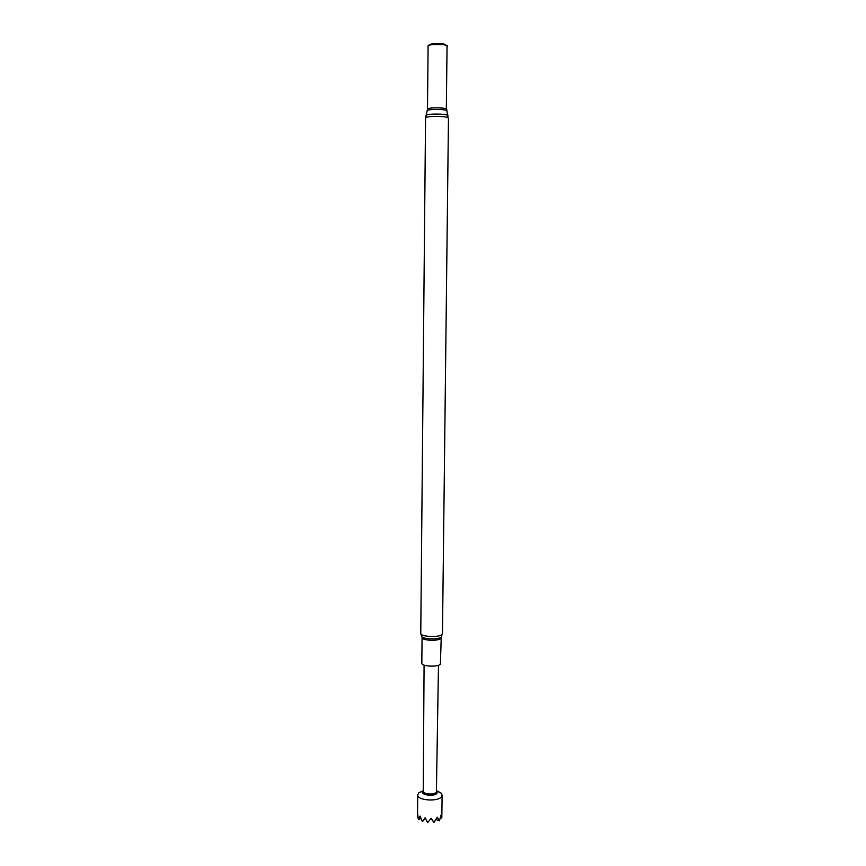 <?xml version="1.0" encoding="UTF-8"?>
<svg xmlns="http://www.w3.org/2000/svg" width="866" height="866" viewBox="0 0 866 866"><rect width="100%" height="100%" fill="white"/><g stroke="black" fill="none" stroke-linecap="round" stroke-linejoin="round"><path stroke-width="1.3" d="M436.821 791.286L436.984 793.213C434.84 796.72 421.049 795.324 422.695 791.795L423.106 791.145M423.247 790.712L418.873 792.769L417.715 794.891C416.968 800.52 438.434 802.035 441.638 796.558L442.136 795.15L441.021 792.996L436.691 790.853M438.488 665.261L436.399 792.119C434.602 795.107 422.857 794.274 423.247 791.199L424.08 665.11M442.136 795.15L441.801 818.099L440.946 815.133L439.538 820.643L437.243 817.179L433.996 822.44L431.106 818.218L427.663 822.657L425.054 817.785L422.392 821.628L420.032 816.064L418.246 819.16L417.618 813.412L417.607 816.692M441.075 637.744L440.686 638.491C438.185 641.381 421.515 640.526 422.067 637.549L421.829 663.215C421.266 666.409 437.893 667.318 440.393 664.211L441.249 636.921M429.796 44.794L432.08 43.765L443.5 43.885L445.481 44.653M428.096 46.396C427.62 45.671 428.518 45.054 430.792 44.545L444.778 44.696L447.192 45.627L447.441 46.602M428.096 46.288C427.577 43.928 444.561 43.571 447.051 45.887L446.336 109.029C443.857 107.276 426.97 107.503 427.49 109.278L428.096 46.288M425.368 818.402L422.392 821.628M433.996 822.44L430.965 818.457M439.149 820.871L436.053 819.42M420.833 818.576L418.473 819.42M441.563 636.434L442.028 634.475C439.181 637.733 420.118 636.77 420.757 633.414L421.612 636.218C421.774 639.238 438.661 639.931 441.184 637.019M427.263 110.88L427.317 110.707C427.826 109.008 444.128 108.921 446.52 110.61L446.91 111.086M425.899 115.676L425.953 115.492C426.516 113.608 445.037 113.533 447.733 115.394L448.177 115.914M420.757 633.414L425.563 118.036C424.925 116.022 445.081 115.773 448.014 117.765L446.715 109.484M423.247 790.918L422.695 791.795M417.531 814.96L417.715 794.891M432.08 43.765L430.792 44.545M443.5 43.885L444.778 44.696M427.49 109.278L425.563 118.036M442.472 633.641L448.469 118.285M422.067 637.549L421.926 636.77M436.691 791.059L437.222 791.946M423.149 791.015L418.873 792.769M436.735 791.134L441.021 792.996"/></g></svg>
